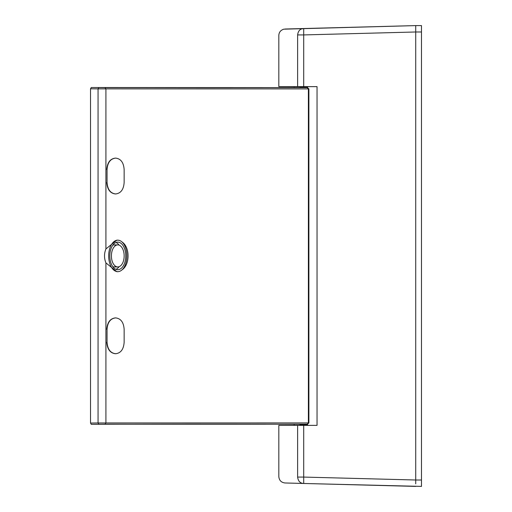 <?xml version="1.0" encoding="UTF-8"?>
<svg xmlns="http://www.w3.org/2000/svg" width="512" height="512" viewBox="0 0 512 512"><rect width="100%" height="100%" fill="white"/><g stroke="black" fill="none" stroke-linecap="round" stroke-linejoin="round"><path stroke-width="0.77" d="M415.725 28.154L415.725 31.994L415.725 25.6L303.706 28.531L303.706 34.925L415.725 31.987L415.725 480.013L421.478 480.006L421.478 25.6L415.725 25.6L415.725 483.846M421.478 480.006L421.478 486.4L303.706 483.469C278.957 482.816 278.957 482.816 303.706 483.469L303.706 477.075L297.626 477.075C272.557 476.429 272.557 476.429 297.626 477.075C298.189 481.216 300.218 483.347 303.706 483.469L415.725 486.4M308.384 93.901L308.442 88.909L98.054 88.87L98.054 422.963L90.522 423.046L90.522 88.787L91.264 87.514L307.277 87.616L308.896 88.902L308.896 422.931L307.277 424.224L98.778 424.243L98.054 422.963L308.384 422.925L307.245 424.224L301.261 424.262L301.261 424.723L299.981 424.723L307.654 424.723L307.654 425.363M303.622 483.462L285.03 482.976C281.248 482.515 279.181 480.384 278.822 476.589L278.822 425.363L317.043 425.363L317.043 86.637L303.706 86.637L303.706 34.925L297.626 34.925C272.557 35.571 272.557 35.571 297.626 34.925L297.626 86.637L303.706 86.637M306.438 424.723L306.438 424.224M306.438 87.61L306.438 87.277M306.374 424.224L306.374 424.723M299.981 86.637L299.981 87.277L307.654 87.277L306.374 87.277L306.374 87.61L301.261 87.277M415.725 25.6L283.763 29.184C280.634 30.208 278.989 32.288 278.822 35.411L278.822 86.637L297.626 86.637M301.632 28.954L303.706 28.531C300.218 28.653 298.189 30.784 297.626 34.925M307.654 87.277L307.654 86.637M301.101 87.539L295.245 87.565A810.253 4.09 -179.6 0 1 122.381 87.603L91.264 87.514M301.862 424.25L303.75 424.256M301.101 424.294L295.245 424.269A810.253 4.09 179.6 0 0 122.381 424.23L91.264 424.326L105.082 424.205L105.92 422.925L105.92 262.906C104.051 258.259 104.051 253.6 105.92 248.928L116.902 240.134L118.01 240.179A15.744 9.107 -90 0 1 122.035 241.997A15.744 9.107 90 0 1 126.886 255.917A15.744 9.107 90 0 1 122.035 269.837A15.744 9.107 -90 0 1 118.01 271.654A15.744 9.107 -90 0 1 108.672 255.917A15.744 9.107 -90 0 1 118.01 240.179M118.01 271.654L116.902 271.699L105.92 262.906M117.779 242.131A13.786 7.974 90 0 0 109.805 255.917A13.786 7.974 90 0 0 117.779 269.702A13.786 7.974 90 0 0 125.76 255.917A13.786 7.974 90 0 0 117.779 242.131M107.046 329.414L107.046 342.195C107.552 349.184 110.368 353.018 115.482 353.702L115.827 353.702C120.896 353.024 123.667 349.19 124.147 342.195L124.147 329.414C123.674 322.432 120.902 318.598 115.827 317.914L115.482 317.914C110.374 318.586 107.565 322.419 107.046 329.414L107.046 342.195M106.784 329.414C107.296 322.432 110.106 318.598 115.226 317.914L115.558 317.914M115.226 353.702C110.118 353.024 107.302 349.19 106.784 342.195M107.046 182.419L107.046 169.638C107.552 162.656 110.368 158.816 115.482 158.131L115.827 158.131C120.896 158.81 123.667 162.643 124.147 169.638L124.147 182.419C123.674 189.402 120.902 193.235 115.827 193.926L115.482 193.926C110.374 193.248 107.565 189.414 107.046 182.419L107.046 169.638M115.482 158.131L115.226 158.131C110.118 158.81 107.302 162.643 106.784 169.638M115.226 158.131L115.558 158.131M106.784 182.419C107.296 189.402 110.106 193.235 115.226 193.926L115.558 193.926M122.035 269.837C130.048 264.768 130.086 247.098 122.035 241.997M90.522 423.046L91.264 424.326M307.245 87.616L308.384 88.909L307.245 87.616L306.374 87.61M307.245 424.224L308.442 422.944M308.384 417.933L308.442 422.925M115.955 269.338A13.786 7.974 90 0 0 119.11 266.688M119.11 245.146A13.786 7.974 90 0 0 115.955 242.496M112.8 266.688A11.014 6.368 90 0 0 114.131 266.931A11.014 6.368 90 0 0 115.955 266.47M115.955 245.37A11.014 6.368 90 0 0 114.131 244.902A11.014 6.368 90 0 0 112.8 245.146M117.779 244.902A11.014 6.368 90 0 0 111.411 255.917A11.014 6.368 90 0 0 117.779 266.931A11.014 6.368 90 0 0 124.154 255.917A11.014 6.368 90 0 0 117.779 244.902L114.131 244.902M415.725 31.994L421.478 31.994M415.725 480.006L303.706 477.075L303.706 425.363M297.626 477.075L297.626 425.363M105.92 248.928L105.92 88.909L105.069 87.635L307.213 87.635M308.384 422.925L308.384 88.909M105.082 87.635L98.771 87.59L98.054 88.87L90.522 88.787M294.163 86.637L294.163 87.571M294.163 425.363L294.163 424.262M285.03 482.976L303.686 483.469M299.981 424.723L299.981 425.363M303.686 28.531L285.05 29.024M105.082 424.205L307.226 424.205M117.779 266.931L114.131 266.931"/></g></svg>
